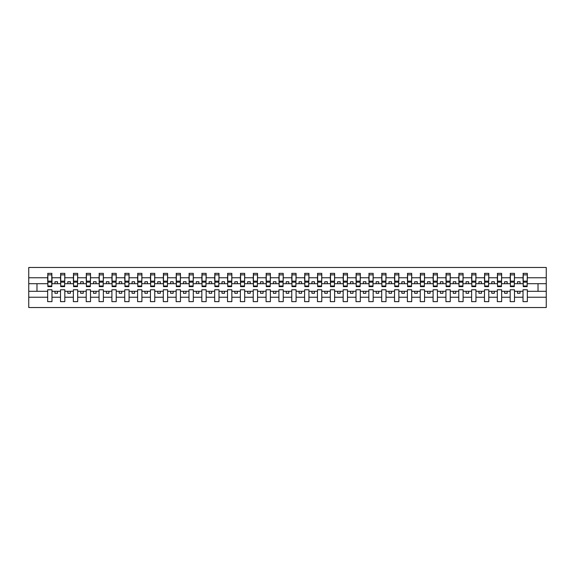<?xml version="1.0" encoding="UTF-8"?>
<svg xmlns="http://www.w3.org/2000/svg" width="575" height="575" viewBox="0 0 575 575"><rect width="100%" height="100%" fill="white"/><g stroke="black" fill="none" stroke-linecap="round" stroke-linejoin="round"><path stroke-width="0.86" d="M523.02 297.239L514.488 297.239L514.488 289.764L510.176 289.764L510.176 297.239L501.644 297.239L501.644 289.764L497.325 289.764L497.325 297.239L488.793 297.239L488.793 289.764L484.481 289.764L484.481 297.239L475.949 297.239L475.949 289.764L471.629 289.764L471.629 297.239L463.098 297.239L463.098 289.764L458.785 289.764L458.785 297.239L450.254 297.239L450.254 289.764L445.934 289.764L445.934 297.239L437.402 297.239L437.402 289.764L433.09 289.764L433.09 297.239L424.558 297.239L424.558 289.764L420.239 289.764L420.239 297.239L411.707 297.239L411.707 289.764L407.395 289.764L407.395 297.239L398.863 297.239L398.863 289.764L394.543 289.764L394.543 297.239L386.012 297.239L386.012 289.764L381.699 289.764L381.699 297.239L373.168 297.239L373.168 289.764L368.848 289.764L368.848 297.239L360.317 297.239L360.317 289.764L356.004 289.764L356.004 297.239L347.473 297.239L347.473 289.764L343.153 289.764L343.153 297.239L334.628 297.239L334.628 289.764L330.309 289.764L330.309 297.239L321.777 297.239L321.777 289.764L317.457 289.764L317.457 297.239L308.933 297.239L308.933 289.764L304.613 289.764L304.613 297.239L296.082 297.239L296.082 289.764L291.762 289.764L291.762 297.239L283.238 297.239L283.238 289.764L278.918 289.764L278.918 297.239L270.387 297.239L270.387 289.764L266.067 289.764L266.067 297.239L257.543 297.239L257.543 289.764L253.223 289.764L253.223 297.239L244.691 297.239L244.691 289.764L240.372 289.764L240.372 297.239L231.847 297.239L231.847 289.764L227.528 289.764L227.528 297.239L218.996 297.239L218.996 289.764L214.683 289.764L214.683 297.239L206.152 297.239L206.152 289.764L201.832 289.764L201.832 297.239L193.301 297.239L193.301 289.764L188.988 289.764L188.988 297.239L180.457 297.239L180.457 289.764L176.137 289.764L176.137 297.239L167.605 297.239L167.605 289.764L163.293 289.764L163.293 297.239L154.761 297.239L154.761 289.764L150.442 289.764L150.442 297.239L141.91 297.239L141.91 289.764L137.597 289.764L137.597 297.239L129.066 297.239L129.066 289.764L124.746 289.764L124.746 297.239L116.215 297.239L116.215 289.764L111.902 289.764L111.902 297.239L103.371 297.239L103.371 289.764L99.051 289.764L99.051 297.239L90.519 297.239L90.519 289.764L86.207 289.764L86.207 297.239L77.675 297.239L77.675 289.764L73.356 289.764L73.356 297.239L64.824 297.239L64.824 289.764L60.512 289.764L60.512 297.239L51.98 297.239L51.98 289.764L47.66 289.764L47.66 297.239L28.75 297.239L28.75 307.539L546.25 307.539L546.25 297.239L527.34 297.239L527.34 301.631L523.02 301.631L523.02 291.302L517.471 291.302L517.471 293.257L520.044 293.257L520.044 291.302M527.34 297.239L527.34 289.764L523.02 289.764L523.02 291.302M510.176 297.239L510.176 301.631L514.488 301.631L514.488 297.239M497.325 297.239L497.325 301.631L501.644 301.631L501.644 297.239M484.481 297.239L484.481 301.631L488.793 301.631L488.793 297.239M471.629 297.239L471.629 301.631L475.949 301.631L475.949 297.239M458.785 297.239L458.785 301.631L463.098 301.631L463.098 297.239M445.934 297.239L445.934 301.631L450.254 301.631L450.254 297.239M433.09 297.239L433.09 301.631L437.402 301.631L437.402 297.239M420.239 297.239L420.239 301.631L424.558 301.631L424.558 297.239M407.395 297.239L407.395 301.631L411.707 301.631L411.707 297.239M394.543 297.239L394.543 301.631L398.863 301.631L398.863 297.239M381.699 297.239L381.699 301.631L386.012 301.631L386.012 297.239M368.848 297.239L368.848 301.631L373.168 301.631L373.168 297.239M356.004 297.239L356.004 301.631L360.317 301.631L360.317 297.239M343.153 297.239L343.153 301.631L347.473 301.631L347.473 297.239M330.309 297.239L330.309 301.631L334.628 301.631L334.628 297.239M317.457 297.239L317.457 301.631L321.777 301.631L321.777 297.239M304.613 297.239L304.613 301.631L308.933 301.631L308.933 297.239M291.762 297.239L291.762 301.631L296.082 301.631L296.082 297.239M278.918 297.239L278.918 301.631L283.238 301.631L283.238 297.239M266.067 297.239L266.067 301.631L270.387 301.631L270.387 297.239M253.223 297.239L253.223 301.631L257.543 301.631L257.543 297.239M240.372 297.239L240.372 301.631L244.691 301.631L244.691 297.239M227.528 297.239L227.528 301.631L231.847 301.631L231.847 297.239M214.683 297.239L214.683 301.631L218.996 301.631L218.996 297.239M201.832 297.239L201.832 301.631L206.152 301.631L206.152 297.239M188.988 297.239L188.988 301.631L193.301 301.631L193.301 297.239M176.137 297.239L176.137 301.631L180.457 301.631L180.457 297.239M163.293 297.239L163.293 301.631L167.605 301.631L167.605 297.239M150.442 297.239L150.442 301.631L154.761 301.631L154.761 297.239M137.597 297.239L137.597 301.631L141.91 301.631L141.91 297.239M124.746 297.239L124.746 301.631L129.066 301.631L129.066 297.239M111.902 297.239L111.902 301.631L116.215 301.631L116.215 297.239M99.051 297.239L99.051 301.631L103.371 301.631L103.371 297.239M86.207 297.239L86.207 301.631L90.519 301.631L90.519 297.239M73.356 297.239L73.356 301.631L77.675 301.631L77.675 297.239M60.512 297.239L60.512 301.631L64.824 301.631L64.824 297.239M523.228 286.012L527.131 286.012L527.131 286.623L523.228 286.623L523.228 273.369L523.02 277.761L514.488 277.761L514.287 285.236M523.228 285.236L523.02 277.761M510.377 286.012L514.287 286.012L514.287 286.623L510.377 286.623L510.377 273.369L510.176 277.761L501.644 277.761L501.436 285.236M510.377 285.236L510.176 277.761M497.533 286.012L501.436 286.012L501.436 286.623L497.533 286.623L497.533 273.369L497.325 277.761L488.793 277.761L488.592 285.236M497.533 285.236L497.325 277.761M484.682 286.012L488.592 286.012L488.592 286.623L484.682 286.623L484.682 273.369L484.481 277.761L475.949 277.761L475.741 285.236M484.682 285.236L484.481 277.761M471.838 286.012L475.741 286.012L475.741 286.623L471.838 286.623L471.838 273.369L471.629 277.761L463.098 277.761L462.897 285.236M471.838 285.236L471.629 277.761M458.987 286.012L462.897 286.012L462.897 286.623L458.987 286.623L458.987 273.369L458.785 277.761L450.254 277.761L450.045 285.236M458.987 285.236L458.785 277.761M446.143 286.012L450.045 286.012L450.045 286.623L446.143 286.623L446.143 273.369L445.934 277.761L437.402 277.761L437.201 285.236M446.143 285.236L445.934 277.761M433.291 286.012L437.201 286.012L437.201 286.623L433.291 286.623L433.291 273.369L433.09 277.761L424.558 277.761L424.35 285.236M433.291 285.236L433.09 277.761M420.447 286.012L424.35 286.012L424.35 286.623L420.447 286.623L420.447 273.369L420.239 277.761L411.707 277.761L411.506 285.236M420.447 285.236L420.239 277.761M407.596 286.012L411.506 286.012L411.506 286.623L407.596 286.623L407.596 273.369L407.395 277.761L398.863 277.761L398.655 285.236M407.596 285.236L407.395 277.761M394.752 286.012L398.655 286.012L398.655 286.623L394.752 286.623L394.752 273.369L394.543 277.761L386.012 277.761L385.811 285.236M394.752 285.236L394.543 277.761M381.901 286.012L385.811 286.012L385.811 286.623L381.901 286.623L381.901 273.369L381.699 277.761L373.168 277.761L372.959 285.236M381.901 285.236L381.699 277.761M369.057 286.012L372.959 286.012L372.959 286.623L369.057 286.623L369.057 273.369L368.848 277.761L360.317 277.761L360.115 285.236M369.057 285.236L368.848 277.761M356.205 286.012L360.115 286.012L360.115 286.623L356.205 286.623L356.205 273.369L356.004 277.761L347.473 277.761L347.264 285.236M356.205 285.236L356.004 277.761M343.361 286.012L347.264 286.012L347.264 286.623L343.361 286.623L343.361 273.369L343.153 277.761L334.628 277.761L334.42 285.236M343.361 285.236L343.153 277.761M330.517 286.012L334.42 286.012L334.42 286.623L330.517 286.623L330.517 273.369L330.309 277.761L321.777 277.761L321.569 285.236M330.517 285.236L330.309 277.761M317.666 286.012L321.569 286.012L321.569 286.623L317.666 286.623L317.666 273.369L317.457 277.761L308.933 277.761L308.725 285.236M317.666 285.236L317.457 277.761M304.822 286.012L308.725 286.012L308.725 286.623L304.822 286.623L304.822 273.369L304.613 277.761L296.082 277.761L295.873 285.236M304.822 285.236L304.613 277.761M291.971 286.012L295.873 286.012L295.873 286.623L291.971 286.623L291.971 273.369L291.762 277.761L283.238 277.761L283.029 285.236M291.971 285.236L291.762 277.761M279.127 286.012L283.029 286.012L283.029 286.623L279.127 286.623L279.127 273.369L278.918 277.761L270.387 277.761L270.178 285.236M279.127 285.236L278.918 277.761M266.275 286.012L270.178 286.012L270.178 286.623L266.275 286.623L266.275 273.369L266.067 277.761L257.543 277.761L257.334 285.236M266.275 285.236L266.067 277.761M253.431 286.012L257.334 286.012L257.334 286.623L253.431 286.623L253.431 273.369L253.223 277.761L244.691 277.761L244.483 285.236M253.431 285.236L253.223 277.761M240.58 286.012L244.483 286.012L244.483 286.623L240.58 286.623L240.58 273.369L240.372 277.761L231.847 277.761L231.639 285.236M240.58 285.236L240.372 277.761M227.736 286.012L231.639 286.012L231.639 286.623L227.736 286.623L227.736 273.369L227.528 277.761L218.996 277.761L218.795 285.236M227.736 285.236L227.528 277.761M214.885 286.012L218.795 286.012L218.795 286.623L214.885 286.623L214.885 273.369L214.683 277.761L206.152 277.761L205.943 285.236M214.885 285.236L214.683 277.761M202.041 286.012L205.943 286.012L205.943 286.623L202.041 286.623L202.041 273.369L201.832 277.761L193.301 277.761L193.099 285.236M202.041 285.236L201.832 277.761M189.189 286.012L193.099 286.012L193.099 286.623L189.189 286.623L189.189 273.369L188.988 277.761L180.457 277.761L180.248 285.236M189.189 285.236L188.988 277.761M176.345 286.012L180.248 286.012L180.248 286.623L176.345 286.623L176.345 273.369L176.137 277.761L167.605 277.761L167.404 285.236M176.345 285.236L176.137 277.761M163.494 286.012L167.404 286.012L167.404 286.623L163.494 286.623L163.494 273.369L163.293 277.761L154.761 277.761L154.553 285.236M163.494 285.236L163.293 277.761M150.65 286.012L154.553 286.012L154.553 286.623L150.65 286.623L150.65 273.369L150.442 277.761L141.91 277.761L141.709 285.236M150.65 285.236L150.442 277.761M137.799 286.012L141.709 286.012L141.709 286.623L137.799 286.623L137.799 273.369L137.597 277.761L129.066 277.761L128.857 285.236M137.799 285.236L137.597 277.761M124.955 286.012L128.857 286.012L128.857 286.623L124.955 286.623L124.955 273.369L124.746 277.761L116.215 277.761L116.013 285.236M124.955 285.236L124.746 277.761M112.103 286.012L116.013 286.012L116.013 286.623L112.103 286.623L112.103 273.369L111.902 277.761L103.371 277.761L103.162 285.236M112.103 285.236L111.902 277.761M99.259 286.012L103.162 286.012L103.162 286.623L99.259 286.623L99.259 273.369L99.051 277.761L90.519 277.761L90.318 285.236M99.259 285.236L99.051 277.761M86.408 286.012L90.318 286.012L90.318 286.623L86.408 286.623L86.408 273.369L86.207 277.761L77.675 277.761L77.467 285.236M86.408 285.236L86.207 277.761M73.564 286.012L77.467 286.012L77.467 286.623L73.564 286.623L73.564 273.369L73.356 277.761L64.824 277.761L64.623 285.236M73.564 285.236L73.356 277.761M60.713 286.012L64.623 286.012L64.623 286.623L60.713 286.623L60.713 273.369L60.512 277.761L51.98 277.761L51.772 273.369L51.772 286.623L47.869 286.623L47.869 282.145L51.772 282.145M60.713 285.236L60.512 277.761M47.66 297.239L47.66 301.631L51.98 301.631L51.98 297.239M47.869 282.145L47.869 273.369L47.66 277.761L28.75 277.761L28.75 267.461L546.25 267.461L546.25 277.761L527.34 277.761L527.131 285.236M47.869 285.236L47.66 277.761M523.02 273.369L527.34 273.369L527.34 277.761M510.176 273.369L514.488 273.369L514.488 277.761M497.325 273.369L501.644 273.369L501.644 277.761M484.481 273.369L488.793 273.369L488.793 277.761M471.629 273.369L475.949 273.369L475.949 277.761M458.785 273.369L463.098 273.369L463.098 277.761M445.934 273.369L450.254 273.369L450.254 277.761M433.09 273.369L437.402 273.369L437.402 277.761M420.239 273.369L424.558 273.369L424.558 277.761M407.395 273.369L411.707 273.369L411.707 277.761M394.543 273.369L398.863 273.369L398.863 277.761M381.699 273.369L386.012 273.369L386.012 277.761M368.848 273.369L373.168 273.369L373.168 277.761M356.004 273.369L360.317 273.369L360.317 277.761M343.153 273.369L347.473 273.369L347.473 277.761M330.309 273.369L334.628 273.369L334.628 277.761M317.457 273.369L321.777 273.369L321.777 277.761M304.613 273.369L308.933 273.369L308.933 277.761M291.762 273.369L296.082 273.369L296.082 277.761M278.918 273.369L283.238 273.369L283.238 277.761M266.067 273.369L270.387 273.369L270.387 277.761M253.223 273.369L257.543 273.369L257.543 277.761M240.372 273.369L244.691 273.369L244.691 277.761M227.528 273.369L231.847 273.369L231.847 277.761M214.683 273.369L218.996 273.369L218.996 277.761M201.832 273.369L206.152 273.369L206.152 277.761M188.988 273.369L193.301 273.369L193.301 277.761M176.137 273.369L180.457 273.369L180.457 277.761M163.293 273.369L167.605 273.369L167.605 277.761M150.442 273.369L154.761 273.369L154.761 277.761M137.597 273.369L141.91 273.369L141.91 277.761M124.746 273.369L129.066 273.369L129.066 277.761M111.902 273.369L116.215 273.369L116.215 277.761M99.051 273.369L103.371 273.369L103.371 277.761M86.207 273.369L90.519 273.369L90.519 277.761M73.356 273.369L77.675 273.369L77.675 277.761M60.512 273.369L64.824 273.369L64.824 277.761M47.66 273.369L51.98 273.369M517.471 291.302L514.488 291.302M523.02 283.698L520.044 283.698L520.044 281.743L517.471 281.743L517.471 283.698L514.488 283.698M517.471 283.698L520.044 283.698M507.193 293.257L507.193 291.302L504.627 291.302L504.627 293.257L507.193 293.257M504.627 291.302L501.644 291.302M510.176 291.302L507.193 291.302M510.176 283.698L507.193 283.698L507.193 281.743L504.627 281.743L504.627 283.698L501.644 283.698M504.627 283.698L507.193 283.698M494.349 293.257L494.349 291.302L491.776 291.302L491.776 293.257L494.349 293.257M491.776 291.302L488.793 291.302M497.325 291.302L494.349 291.302M497.325 283.698L494.349 283.698L494.349 281.743L491.776 281.743L491.776 283.698L488.793 283.698M491.776 283.698L494.349 283.698M481.498 293.257L481.498 291.302L478.932 291.302L478.932 293.257L481.498 293.257M478.932 291.302L475.949 291.302M484.481 291.302L481.498 291.302M484.481 283.698L481.498 283.698L481.498 281.743L478.932 281.743L478.932 283.698L475.949 283.698M478.932 283.698L481.498 283.698M468.654 293.257L468.654 291.302L466.081 291.302L466.081 293.257L468.654 293.257M466.081 291.302L463.098 291.302M471.629 291.302L468.654 291.302M471.629 283.698L468.654 283.698L468.654 281.743L466.081 281.743L466.081 283.698L463.098 283.698M466.081 283.698L468.654 283.698M455.802 293.257L455.802 291.302L453.237 291.302L453.237 293.257L455.802 293.257M453.237 291.302L450.254 291.302M458.785 291.302L455.802 291.302M458.785 283.698L455.802 283.698L455.802 281.743L453.237 281.743L453.237 283.698L450.254 283.698M453.237 283.698L455.802 283.698M442.958 293.257L442.958 291.302L440.385 291.302L440.385 293.257L442.958 293.257M440.385 291.302L437.402 291.302M445.934 291.302L442.958 291.302M445.934 283.698L442.958 283.698L442.958 281.743L440.385 281.743L440.385 283.698L437.402 283.698M440.385 283.698L442.958 283.698M430.107 293.257L430.107 291.302L427.541 291.302L427.541 293.257L430.107 293.257M427.541 291.302L424.558 291.302M433.09 291.302L430.107 291.302M433.09 283.698L430.107 283.698L430.107 281.743L427.541 281.743L427.541 283.698L424.558 283.698M427.541 283.698L430.107 283.698M417.263 293.257L417.263 291.302L414.69 291.302L414.69 293.257L417.263 293.257M414.69 291.302L411.707 291.302M420.239 291.302L417.263 291.302M420.239 283.698L417.263 283.698L417.263 281.743L414.69 281.743L414.69 283.698L411.707 283.698M414.69 283.698L417.263 283.698M404.412 293.257L404.412 291.302L401.846 291.302L401.846 293.257L404.412 293.257M401.846 291.302L398.863 291.302M407.395 291.302L404.412 291.302M407.395 283.698L404.412 283.698L404.412 281.743L401.846 281.743L401.846 283.698L398.863 283.698M401.846 283.698L404.412 283.698M391.568 293.257L391.568 291.302L388.995 291.302L388.995 293.257L391.568 293.257M388.995 291.302L386.012 291.302M394.543 291.302L391.568 291.302M394.543 283.698L391.568 283.698L391.568 281.743L388.995 281.743L388.995 283.698L386.012 283.698M388.995 283.698L391.568 283.698M378.717 293.257L378.717 291.302L376.151 291.302L376.151 293.257L378.717 293.257M376.151 291.302L373.168 291.302M381.699 291.302L378.717 291.302M381.699 283.698L378.717 283.698L378.717 281.743L376.151 281.743L376.151 283.698L373.168 283.698M376.151 283.698L378.717 283.698M365.873 293.257L365.873 291.302L363.299 291.302L363.299 293.257L365.873 293.257M363.299 291.302L360.317 291.302M368.848 291.302L365.873 291.302M368.848 283.698L365.873 283.698L365.873 281.743L363.299 281.743L363.299 283.698L360.317 283.698M363.299 283.698L365.873 283.698M353.021 293.257L353.021 291.302L350.455 291.302L350.455 293.257L353.021 293.257M350.455 291.302L347.473 291.302M356.004 291.302L353.021 291.302M356.004 283.698L353.021 283.698L353.021 281.743L350.455 281.743L350.455 283.698L347.473 283.698M350.455 283.698L353.021 283.698M340.177 293.257L340.177 291.302L337.604 291.302L337.604 293.257L340.177 293.257M337.604 291.302L334.628 291.302M343.153 291.302L340.177 291.302M343.153 283.698L340.177 283.698L340.177 281.743L337.604 281.743L337.604 283.698L334.628 283.698M337.604 283.698L340.177 283.698M327.326 293.257L327.326 291.302L324.76 291.302L324.76 293.257L327.326 293.257M324.76 291.302L321.777 291.302M330.309 291.302L327.326 291.302M330.309 283.698L327.326 283.698L327.326 281.743L324.76 281.743L324.76 283.698L321.777 283.698M324.76 283.698L327.326 283.698M314.482 293.257L314.482 291.302L311.909 291.302L311.909 293.257L314.482 293.257M311.909 291.302L308.933 291.302M317.457 291.302L314.482 291.302M317.457 283.698L314.482 283.698L314.482 281.743L311.909 281.743L311.909 283.698L308.933 283.698M311.909 283.698L314.482 283.698M301.631 293.257L301.631 291.302L299.065 291.302L299.065 293.257L301.631 293.257M299.065 291.302L296.082 291.302M304.613 291.302L301.631 291.302M304.613 283.698L301.631 283.698L301.631 281.743L299.065 281.743L299.065 283.698L296.082 283.698M299.065 283.698L301.631 283.698M288.787 293.257L288.787 291.302L286.213 291.302L286.213 293.257L288.787 293.257M286.213 291.302L283.238 291.302M291.762 291.302L288.787 291.302M291.762 283.698L288.787 283.698L288.787 281.743L286.213 281.743L286.213 283.698L283.238 283.698M286.213 283.698L288.787 283.698M275.935 293.257L275.935 291.302L273.369 291.302L273.369 293.257L275.935 293.257M273.369 291.302L270.387 291.302M278.918 291.302L275.935 291.302M278.918 283.698L275.935 283.698L275.935 281.743L273.369 281.743L273.369 283.698L270.387 283.698M273.369 283.698L275.935 283.698M263.091 293.257L263.091 291.302L260.518 291.302L260.518 293.257L263.091 293.257M260.518 291.302L257.543 291.302M266.067 291.302L263.091 291.302M266.067 283.698L263.091 283.698L263.091 281.743L260.518 281.743L260.518 283.698L257.543 283.698M260.518 283.698L263.091 283.698M250.24 293.257L250.24 291.302L247.674 291.302L247.674 293.257L250.24 293.257M247.674 291.302L244.691 291.302M253.223 291.302L250.24 291.302M253.223 283.698L250.24 283.698L250.24 281.743L247.674 281.743L247.674 283.698L244.691 283.698M247.674 283.698L250.24 283.698M237.396 293.257L237.396 291.302L234.823 291.302L234.823 293.257L237.396 293.257M234.823 291.302L231.847 291.302M240.372 291.302L237.396 291.302M240.372 283.698L237.396 283.698L237.396 281.743L234.823 281.743L234.823 283.698L231.847 283.698M234.823 283.698L237.396 283.698M224.545 293.257L224.545 291.302L221.979 291.302L221.979 293.257L224.545 293.257M221.979 291.302L218.996 291.302M227.528 291.302L224.545 291.302M227.528 283.698L224.545 283.698L224.545 281.743L221.979 281.743L221.979 283.698L218.996 283.698M221.979 283.698L224.545 283.698M211.701 293.257L211.701 291.302L209.127 291.302L209.127 293.257L211.701 293.257M209.127 291.302L206.152 291.302M214.683 291.302L211.701 291.302M214.683 283.698L211.701 283.698L211.701 281.743L209.127 281.743L209.127 283.698L206.152 283.698M209.127 283.698L211.701 283.698M198.849 293.257L198.849 291.302L196.283 291.302L196.283 293.257L198.849 293.257M196.283 291.302L193.301 291.302M201.832 291.302L198.849 291.302M201.832 283.698L198.849 283.698L198.849 281.743L196.283 281.743L196.283 283.698L193.301 283.698M196.283 283.698L198.849 283.698M186.005 293.257L186.005 291.302L183.432 291.302L183.432 293.257L186.005 293.257M183.432 291.302L180.457 291.302M188.988 291.302L186.005 291.302M188.988 283.698L186.005 283.698L186.005 281.743L183.432 281.743L183.432 283.698L180.457 283.698M183.432 283.698L186.005 283.698M173.154 293.257L173.154 291.302L170.588 291.302L170.588 293.257L173.154 293.257M170.588 291.302L167.605 291.302M176.137 291.302L173.154 291.302M176.137 283.698L173.154 283.698L173.154 281.743L170.588 281.743L170.588 283.698L167.605 283.698M170.588 283.698L173.154 283.698M160.31 293.257L160.31 291.302L157.737 291.302L157.737 293.257L160.31 293.257M157.737 291.302L154.761 291.302M163.293 291.302L160.31 291.302M163.293 283.698L160.31 283.698L160.31 281.743L157.737 281.743L157.737 283.698L154.761 283.698M157.737 283.698L160.31 283.698M147.459 293.257L147.459 291.302L144.893 291.302L144.893 293.257L147.459 293.257M144.893 291.302L141.91 291.302M150.442 291.302L147.459 291.302M150.442 283.698L147.459 283.698L147.459 281.743L144.893 281.743L144.893 283.698L141.91 283.698M144.893 283.698L147.459 283.698M134.615 293.257L134.615 291.302L132.042 291.302L132.042 293.257L134.615 293.257M132.042 291.302L129.066 291.302M137.597 291.302L134.615 291.302M137.597 283.698L134.615 283.698L134.615 281.743L132.042 281.743L132.042 283.698L129.066 283.698M132.042 283.698L134.615 283.698M121.763 293.257L121.763 291.302L119.198 291.302L119.198 293.257L121.763 293.257M119.198 291.302L116.215 291.302M124.746 291.302L121.763 291.302M124.746 283.698L121.763 283.698L121.763 281.743L119.198 281.743L119.198 283.698L116.215 283.698M119.198 283.698L121.763 283.698M108.919 293.257L108.919 291.302L106.346 291.302L106.346 293.257L108.919 293.257M106.346 291.302L103.371 291.302M111.902 291.302L108.919 291.302M111.902 283.698L108.919 283.698L108.919 281.743L106.346 281.743L106.346 283.698L103.371 283.698M106.346 283.698L108.919 283.698M96.068 293.257L96.068 291.302L93.502 291.302L93.502 293.257L96.068 293.257M93.502 291.302L90.519 291.302M99.051 291.302L96.068 291.302M99.051 283.698L96.068 283.698L96.068 281.743L93.502 281.743L93.502 283.698L90.519 283.698M93.502 283.698L96.068 283.698M83.224 293.257L83.224 291.302L80.651 291.302L80.651 293.257L83.224 293.257M80.651 291.302L77.675 291.302M86.207 291.302L83.224 291.302M86.207 283.698L83.224 283.698L83.224 281.743L80.651 281.743L80.651 283.698L77.675 283.698M80.651 283.698L83.224 283.698M70.373 293.257L70.373 291.302L67.807 291.302L67.807 293.257L70.373 293.257M67.807 291.302L64.824 291.302M73.356 291.302L70.373 291.302M73.356 283.698L70.373 283.698L70.373 281.743L67.807 281.743L67.807 283.698L64.824 283.698M67.807 283.698L70.373 283.698M57.529 293.257L57.529 291.302L54.956 291.302L54.956 293.257L57.529 293.257M54.956 291.302L51.98 291.302M60.512 291.302L57.529 291.302M60.512 283.698L57.529 283.698L57.529 281.743L54.956 281.743L54.956 283.698L51.98 283.698L51.98 277.761M54.956 283.698L57.529 283.698M51.98 283.698L51.772 285.236M47.66 291.302L28.75 291.302L28.75 277.761M28.75 297.239L28.75 291.302M47.66 283.698L28.75 283.698M546.25 297.239L546.25 277.761M36.972 291.302L36.972 283.698M546.25 283.698L538.027 283.698L538.027 291.302L527.34 291.302M546.25 291.302L538.027 291.302M538.027 283.698L527.34 283.698M47.869 281.146L51.772 281.146M64.824 273.369L64.623 286.012M60.713 282.145L64.623 282.145M60.713 281.146L64.623 281.146M77.675 273.369L77.467 286.012M73.564 282.145L77.467 282.145M73.564 281.146L77.467 281.146M90.519 273.369L90.318 286.012M86.408 282.145L90.318 282.145M86.408 281.146L90.318 281.146M103.371 273.369L103.162 286.012M99.259 282.145L103.162 282.145M99.259 281.146L103.162 281.146M116.215 273.369L116.013 286.012M112.103 282.145L116.013 282.145M112.103 281.146L116.013 281.146M129.066 273.369L128.857 286.012M124.955 282.145L128.857 282.145M124.955 281.146L128.857 281.146M141.91 273.369L141.709 286.012M137.799 282.145L141.709 282.145M137.799 281.146L141.709 281.146M154.761 273.369L154.553 286.012M150.65 282.145L154.553 282.145M150.65 281.146L154.553 281.146M167.605 273.369L167.404 286.012M163.494 282.145L167.404 282.145M163.494 281.146L167.404 281.146M180.457 273.369L180.248 286.012M176.345 282.145L180.248 282.145M176.345 281.146L180.248 281.146M193.301 273.369L193.099 286.012M189.189 282.145L193.099 282.145M189.189 281.146L193.099 281.146M206.152 273.369L205.943 286.012M202.041 282.145L205.943 282.145M202.041 281.146L205.943 281.146M218.996 273.369L218.795 286.012M214.885 282.145L218.795 282.145M214.885 281.146L218.795 281.146M231.847 273.369L231.639 286.012M227.736 282.145L231.639 282.145M227.736 281.146L231.639 281.146M244.691 273.369L244.483 286.012M240.58 282.145L244.483 282.145M240.58 281.146L244.483 281.146M257.543 273.369L257.334 286.012M253.431 282.145L257.334 282.145M253.431 281.146L257.334 281.146M270.387 273.369L270.178 286.012M266.275 282.145L270.178 282.145M266.275 281.146L270.178 281.146M283.238 273.369L283.029 286.012M279.127 282.145L283.029 282.145M279.127 281.146L283.029 281.146M296.082 273.369L295.873 286.012M291.971 282.145L295.873 282.145M291.971 281.146L295.873 281.146M308.933 273.369L308.725 286.012M304.822 282.145L308.725 282.145M304.822 281.146L308.725 281.146M321.777 273.369L321.569 286.012M317.666 282.145L321.569 282.145M317.666 281.146L321.569 281.146M334.628 273.369L334.42 286.012M330.517 282.145L334.42 282.145M330.517 281.146L334.42 281.146M347.473 273.369L347.264 286.012M343.361 282.145L347.264 282.145M343.361 281.146L347.264 281.146M360.317 273.369L360.115 286.012M356.205 282.145L360.115 282.145M356.205 281.146L360.115 281.146M373.168 273.369L372.959 286.012M369.057 282.145L372.959 282.145M369.057 281.146L372.959 281.146M386.012 273.369L385.811 286.012M381.901 282.145L385.811 282.145M381.901 281.146L385.811 281.146M398.863 273.369L398.655 286.012M394.752 282.145L398.655 282.145M394.752 281.146L398.655 281.146M411.707 273.369L411.506 286.012M407.596 282.145L411.506 282.145M407.596 281.146L411.506 281.146M424.558 273.369L424.35 286.012M420.447 282.145L424.35 282.145M420.447 281.146L424.35 281.146M437.402 273.369L437.201 286.012M433.291 282.145L437.201 282.145M433.291 281.146L437.201 281.146M450.254 273.369L450.045 286.012M446.143 282.145L450.045 282.145M446.143 281.146L450.045 281.146M463.098 273.369L462.897 286.012M458.987 282.145L462.897 282.145M458.987 281.146L462.897 281.146M475.949 273.369L475.741 286.012M471.838 282.145L475.741 282.145M471.838 281.146L475.741 281.146M488.793 273.369L488.592 286.012M484.682 282.145L488.592 282.145M484.682 281.146L488.592 281.146M501.644 273.369L501.436 286.012M497.533 282.145L501.436 282.145M497.533 281.146L501.436 281.146M514.488 273.369L514.287 286.012M510.377 282.145L514.287 282.145M510.377 281.146L514.287 281.146M527.34 273.369L527.131 286.012M523.228 282.145L527.131 282.145M523.228 281.146L527.131 281.146M47.869 286.012L51.772 286.012M47.869 274.857L51.772 274.857M60.713 274.857L64.623 274.857M73.564 274.857L77.467 274.857M86.408 274.857L90.318 274.857M99.259 274.857L103.162 274.857M112.103 274.857L116.013 274.857M124.955 274.857L128.857 274.857M137.799 274.857L141.709 274.857M150.65 274.857L154.553 274.857M163.494 274.857L167.404 274.857M176.345 274.857L180.248 274.857M189.189 274.857L193.099 274.857M202.041 274.857L205.943 274.857M214.885 274.857L218.795 274.857M227.736 274.857L231.639 274.857M240.58 274.857L244.483 274.857M253.431 274.857L257.334 274.857M266.275 274.857L270.178 274.857M279.127 274.857L283.029 274.857M291.971 274.857L295.873 274.857M304.822 274.857L308.725 274.857M317.666 274.857L321.569 274.857M330.517 274.857L334.42 274.857M343.361 274.857L347.264 274.857M356.205 274.857L360.115 274.857M369.057 274.857L372.959 274.857M381.901 274.857L385.811 274.857M394.752 274.857L398.655 274.857M407.596 274.857L411.506 274.857M420.447 274.857L424.35 274.857M433.291 274.857L437.201 274.857M446.143 274.857L450.045 274.857M458.987 274.857L462.897 274.857M471.838 274.857L475.741 274.857M484.682 274.857L488.592 274.857M497.533 274.857L501.436 274.857M510.377 274.857L514.287 274.857M523.228 274.857L527.131 274.857"/></g></svg>
